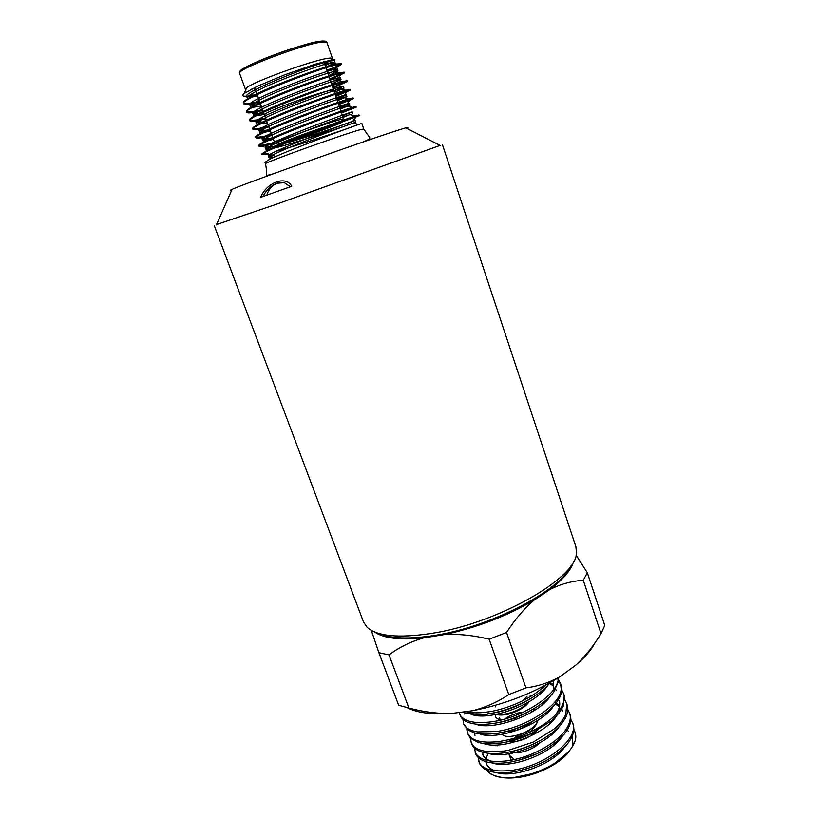 <?xml version="1.0" encoding="UTF-8"?>
<svg xmlns="http://www.w3.org/2000/svg" width="819" height="819" viewBox="0 0 819 819"><rect width="100%" height="100%" fill="white"/><g stroke="black" fill="none" stroke-linecap="round" stroke-linejoin="round"><path stroke-width="1.23" d="M260.606 197.369C266.656 182.33 286.128 175.164 291.738 186.302L260.606 197.369M231.777 190.1C229.576 190.673 229.689 190.438 232.094 189.384C243.161 184.04 374.406 137.346 401.218 129.238L405.794 127.866C408.333 127.18 408.568 127.293 406.5 128.225M440.038 145.424L274.283 205.006L216.523 224.57M509.623 755.937L511.097 760.196M495.546 705.282L495.597 706.858M503.685 714.885L508.046 714.434M500.102 720.229L498.587 719.799L501.781 719.819M522.522 712.243L516.574 713.226M516.912 717.577L512.96 718.98M512.592 753.132L511.547 751.494M511.773 751.453L514.025 752.815L511.056 752.917L512.192 753.214M531.623 712.182L531.633 710.063M518.57 729.821L527.846 725.03M529.944 732.166L535.718 725.378M515.898 736.537L529.545 730.732M486.322 769.932L490.253 773.74C497.942 777.538 506.234 778.715 515.12 777.292L531.347 773.853C540.714 770.802 548.669 767.147 555.221 762.888L568.376 751.944C571.099 749.006 573.208 745.648 574.713 741.881C576.422 738.093 576.136 733.916 573.843 729.371M567.096 730.282L568.642 731.357M572.327 735.933L572.399 745.208L574.713 741.881M569.983 750.04C562.141 762.847 537.192 775.747 516.052 777.681C505.231 778.695 496.918 777.466 491.113 773.986L490.253 773.74M573.218 724.856C574.999 730.743 572.85 737.356 566.779 744.676C553.183 759.029 534.899 768.181 511.916 772.143C504.105 773.197 497.409 773.085 491.809 771.795C485.247 770.198 481.142 767.342 479.504 763.236L478.163 757.473M570.843 719.481L572.696 723.126C579.729 738.175 545.782 766.123 511.271 770.433C492.7 772.235 481.889 769.287 478.828 761.568M569.799 713.677L570.239 715.12C571.949 720.751 569.952 727.088 564.271 734.141C550.644 748.832 531.971 758.271 508.271 762.479C500.03 763.615 493.038 763.482 487.285 762.069C481.122 760.472 477.262 757.718 475.706 753.808L474.385 748.023M567.833 709.735L569.758 713.523C570.966 717.557 570.198 722.061 567.454 727.037C559.602 741.932 531.357 757.657 507.626 760.759C490.049 762.96 479.176 760.083 475.03 752.139M564.803 699.938L566.717 703.613L565.816 714.301C563.738 719.164 559.838 724.068 554.115 729.002L533.312 742.065L508.753 750.214L503.972 751.043L486.957 751.525C480.753 750.716 476.238 748.894 473.433 746.068L471.212 742.669L470.597 738.533M566.717 703.613L567.291 705.487C568.488 709.489 567.7 713.973 564.926 718.939L561.701 723.607C551.218 737.069 525.849 749.856 504.617 752.774C495.976 753.992 488.718 753.838 482.841 752.323C477.016 750.726 473.372 748.075 471.887 744.348L471.212 742.669M549.682 683.097L553.009 684.141M561.773 690.13L563.707 693.806C565.079 698.218 563.974 703.204 560.38 708.763C551.361 723.167 523.525 738.042 500.296 741.287C487.1 743.099 477.487 742.034 471.457 738.073L467.383 733.169L466.789 729.002M467.383 733.169L470.27 738.216L478.347 742.526L483.845 743.57L500.941 743.017L505.763 742.168L530.487 733.947L551.474 720.853L559.09 713.062L563.298 706.173L564.24 695.546L563.707 693.806M463.534 723.638L468.284 730.169L473.843 732.688C479.944 734.448 487.745 734.633 497.256 733.23C519.553 730.016 546.314 716.297 556.47 702.477L557.821 700.593C561.455 695.044 562.592 690.079 561.23 685.708L560.698 683.957L561.189 689.025C560.739 704.964 526.228 727.436 496.601 731.49L477.549 731.93C469.922 730.671 465.253 727.907 463.534 723.638L462.97 719.43M560.974 684.991L558.63 681.254M557.094 678.521L558.087 679.504M558.732 680.272L560.687 683.957M558.21 677.825C559.346 693.632 523.679 717.342 492.895 721.641C474.539 724.139 463.462 721.621 459.674 714.066L460.36 715.765C461.599 718.928 464.598 721.273 469.359 722.808L474.396 723.924C479.842 724.702 486.23 724.518 493.55 723.392C516.379 720.014 543.857 705.824 553.818 691.86L558.681 680.865L558.609 677.569M462.643 712.018L464.885 712.899C477.856 714.844 486.169 715.048 489.834 713.513C513.083 709.93 539.864 695.935 549.989 682.708M545.659 685.083C528.327 701.699 501.893 709.93 489.168 711.752C479.658 713.247 471.846 713.206 465.724 711.619M495.986 735.104L499.682 732.841M477.927 714.588L476.955 715.437M464.639 714.045L465.212 713.001M459.674 714.066L459.224 712.469M547.952 685.083C536.773 704.494 488.083 721.805 470.956 714.219M553.224 680.845L553.634 689.567M550.798 695.474C539.455 714.639 492.444 731.357 475.204 724.037M553.613 705.845C542.117 724.733 496.785 740.857 479.463 733.814M475.358 715.335L475.993 714.577M556.449 716.144C544.84 734.766 501.074 750.327 483.701 743.56M544.881 701.023L546.099 701.197M555.282 703.961L559.418 706.766M561.629 709.408L562.52 711.148M559.264 726.402C547.542 744.758 505.292 759.776 487.889 753.255M562.049 736.639C550.235 754.708 509.479 769.174 492.086 762.919M483.015 755.313L482.719 752.292M564.793 746.877C552.907 764.598 513.677 778.521 496.314 772.552M498.423 744.911L497.072 745.945M531.951 697.798C517.762 706.746 502.979 712.1 487.581 713.851M533.63 708.834C520.649 716.758 507.145 721.631 493.12 723.453M549.139 683.046L553.49 686.127M555.64 689.137L556.203 690.519M535.083 719.921C523.423 726.75 511.332 731.101 498.812 732.974M559.223 700.337C560.513 704.473 559.418 709.131 555.937 714.332M536.384 730.988C526.126 736.721 515.54 740.53 504.617 742.393M474.989 735.462L474.457 732.862M555.487 702.63L559.602 705.753M561.834 709.059L562.244 710.145M537.305 742.157C528.685 746.703 519.819 749.866 510.718 751.658M537.581 753.5L517.588 760.646M491.369 761.22C486.742 759.766 483.824 757.493 482.586 754.391M536.128 765.427L526.156 768.99M495.597 770.863C490.724 769.389 487.653 767.034 486.373 763.789L485.851 761.68M485.984 758.64L488.134 753.285M509.817 751.852C515.98 755.036 532.452 750.48 539.721 742.884M508.435 741.666C518.949 742.331 528.48 738.656 537.049 730.63M502.16 734.274C507.237 741.062 536.128 730.937 537.807 720.341M523.075 712.274C516.246 713.134 510.278 715.253 505.169 718.632M534.971 710.114L534.316 709.428M533.22 711.22L534.101 708.558M495.403 714.557L495.475 716.605C496.181 718.437 498.31 719.502 501.863 719.799M497.993 714.035C505.732 715.755 521.857 709.93 527.712 702.548M513.134 758.394L509.346 755.343L508.916 753.808M536.23 724.702L538.206 720.075M506.398 731.551C515.735 731.521 524.334 728.204 532.186 721.59M533.968 710.749L534.397 708.384M496.683 714.311C503.941 717.352 523.495 710.503 528.839 702.078M530.456 696.559L530.026 695.126M522.911 700.685L526.975 696.396M594.952 642.884C591.318 649.958 585.012 657.309 576.033 664.936L559.981 676.699C533.875 693.069 504.729 704.412 472.543 710.728L451.095 713.523C431.869 714.762 417.209 712.806 407.125 707.667M601.013 633.578L583.282 580.302L587.325 572.747L604.791 625.44L601.013 633.578C593.775 645.659 585.452 656.121 576.033 664.936M398.658 705.251L378.9 652.692L389.025 654.883L408.906 708.036L398.658 705.251M508.763 694.573L489.148 639.189L506.531 632.493L525.941 687.888L508.763 694.573C497.635 702.037 485.565 707.421 472.543 710.728M573.597 561.445C571.304 569.748 563.554 579.002 550.348 589.24L533.783 600.358C506.971 616.021 477.354 627.395 444.932 634.479L423.403 637.95C399.856 640.284 383.579 638.277 374.549 631.93M559.981 676.699C549.334 682.606 537.981 686.332 525.941 687.888M489.148 639.189C473.802 635.421 459.06 633.855 444.932 634.479M533.783 600.358C523.904 608.886 514.823 619.594 506.531 632.493M451.095 713.523C437.223 713.718 423.167 711.895 408.906 708.036M378.9 652.692L371.314 630.354M423.403 637.95C410.688 641.666 399.222 647.307 389.025 654.883M583.282 580.302C572.061 580.988 561.087 583.967 550.348 589.24M576.085 555.149L587.325 572.747M278.378 144.543L279.555 144.523C277.272 145.055 277.129 144.83 279.105 143.857C283.958 141.441 303.614 134.07 320.403 128.368C338.482 122.338 345.127 120.567 340.346 123.034C333.538 126.3 305.589 136.497 289.465 141.605M284.664 142.649L279.555 144.523M325.286 128.225L333.435 125.327L325.112 127.754M303.327 136.343L307.688 134.961L303.327 136.343M294.533 138.544L286.292 141.462L294.543 138.544L294.246 137.725M317.27 129.791L312.5 131.613M571.252 565.243C561.189 590.141 490.724 627.129 433.763 635.554C408.701 639.363 390.366 638.646 378.757 633.415M214.209 225.553L363.534 622.02L367.229 627.405C377.231 636.24 398.362 638.288 430.61 633.548C496.713 623.832 576.412 578.316 576.433 553.316L575.921 546.816L442.455 144.728M332.319 59.019L332.473 58.466L330.395 58.026L328.153 58.272C313.175 60.043 254.125 81.378 246.734 87.653L245.403 89.302L245.864 89.629M254.822 94.799L248.648 95.956C242.895 96.693 241.4 95.864 244.175 93.479L256.951 86.435L284.756 74.805L315.172 64.179L333.272 59.511C335.032 59.214 335.432 59.572 334.469 60.565L335.063 62.285L330.323 62.848C316.584 65.94 267.977 84.06 252.856 93.223C248.863 95.557 247.021 97.174 247.307 98.085L247.901 98.587M341.462 122.236L359.183 115.704L358.917 114.926L354.658 116.226C340.356 120.874 281.367 142.915 266.39 150.809L261.875 153.921L262.162 154.699L268.437 154.085L273.843 155.395L274.416 157.084M262.418 154.167L268.161 153.327M359.183 115.704L354.934 117.015C336.527 122.922 257.678 153.071 262.162 154.699M363.749 128.972L361.834 123.403L357.637 124.846C343.356 129.781 283.855 152.027 269.226 159.521L264.936 162.346L265.458 163.78C261.63 163.667 340.806 135.115 359.398 129.934L363.749 128.972L369.871 137.868L369.379 139.087L363.165 141.953M327.16 71.345L337.305 66.984L341.472 64.302L341.195 63.513L335.892 64.138C320.516 67.578 265.96 87.807 249.324 97.748C245.014 100.235 243.008 101.945 243.315 102.897L243.601 103.675C244.021 104.525 246.253 104.648 250.297 104.054L259.869 102.16M243.601 103.235C244.471 103.767 246.611 103.778 250.02 103.286L259.592 101.402M341.472 64.302L336.885 64.783C317.598 68.653 238.288 99.877 243.601 103.675M330.067 79.709L344.441 72.932L344.175 72.144L339.22 72.85C324.252 76.372 268.612 97.021 252.17 106.685C248.075 109.009 246.161 110.606 246.427 111.456L246.714 112.244C247.113 113.032 249.314 113.094 253.337 112.449L262.868 110.473M246.744 111.793L253.061 111.681L262.592 109.715M344.441 72.932L339.916 73.546C320.782 77.774 241.544 108.814 246.714 112.244M332.964 88.053L347.41 81.542L347.133 80.753L342.526 81.531C327.979 85.145 271.263 106.204 255.016 115.592C251.126 117.762 249.293 119.226 249.539 120.004L249.826 120.782C250.184 121.499 252.334 121.519 256.265 120.843L265.888 118.755M249.877 120.332L256.101 120.055L265.602 117.997M347.41 81.542L342.936 82.299C323.955 86.855 244.789 117.721 249.826 120.782M335.821 96.386L350.368 90.121L350.092 89.332L345.679 90.213C331.337 94.021 273.833 115.407 257.862 124.457C254.166 126.474 252.426 127.825 252.641 128.522L252.917 129.3C253.245 129.934 255.272 129.924 258.999 129.248L268.908 127.017M252.999 128.829L259.132 128.409L268.632 126.259M350.368 90.121L345.956 91.011C327.109 95.915 248.034 126.597 252.917 129.3M338.656 104.689L353.317 98.669L353.04 97.891L348.679 98.915C334.357 102.989 276.351 124.601 260.708 133.282C257.197 135.145 255.538 136.394 255.723 137.008L256.009 137.787C256.296 138.36 258.21 138.309 261.732 137.633L271.928 135.248M256.132 137.305L262.141 136.742L271.652 134.49M353.317 98.669L348.955 99.713C330.262 104.945 251.259 135.442 256.009 137.787M341.492 112.981L356.255 107.197L355.978 106.419L351.679 107.586C337.367 111.947 278.859 133.773 263.544 142.066C260.227 143.796 258.64 144.932 258.804 145.485L259.091 146.253C259.347 146.755 261.138 146.673 264.476 145.997L274.938 143.448M259.275 145.751L274.662 142.701M356.255 107.197L351.945 108.374C333.405 113.943 254.474 144.267 259.091 146.253M340.745 64.128L333.548 67.803L326.74 70.137M326.996 70.874L333.548 67.803M329.801 78.941L343.509 72.83M332.698 87.285L346.15 81.552M335.565 95.618L348.515 90.346M338.401 103.931L350.235 99.334M341.236 112.223L349.559 109.152M275.983 151.341C294.553 146.335 327.774 135.34 346.693 128.788M269.441 156.859L268.437 154.085M251.269 89.23L254.924 88.462M324.539 63.81L329.576 61.128M334.459 60.555L330.262 60.964C312.756 64.445 241.881 92.588 246.683 96.366L250.46 97.103M252.641 96.888L257.668 96.048M328.05 73.915L337.448 69.195C339.271 65.172 244.809 100.44 249.795 104.955L254.361 105.487M256.879 105.139L260.688 104.433M330.968 82.32L340.428 77.805C342.383 74.201 248.075 109.408 252.907 113.503C253.235 114.189 255.078 114.281 258.446 113.769M261.384 113.257L263.708 112.787M333.886 90.704L343.396 86.394C345.495 83.2 251.32 118.345 255.999 122.041C256.327 122.686 258.261 122.707 261.804 122.103L262.786 121.929M336.742 99.089L346.355 94.963C348.587 92.178 254.566 127.262 259.08 130.549C259.377 131.122 261.2 131.112 264.557 130.508L267.475 129.934M339.598 107.432L349.303 103.501C351.668 101.126 257.79 136.149 262.162 139.025C262.418 139.537 264.148 139.496 267.322 138.892L272.635 137.725M342.444 115.766L352.242 112.008C354.75 110.043 261.015 145.014 265.223 147.481L270.086 147.266L278.501 145.25M284.746 143.54C307.534 137.08 343.519 124.816 352.559 121.488L355.18 120.506C357.811 118.929 264.22 153.849 268.284 155.917L273.843 155.395M328.634 75.594L338.042 70.915L333.63 71.56C320.249 74.724 270.679 93.212 255.723 102.14C251.924 104.32 250.153 105.835 250.419 106.665L251.279 107.197M252.754 107.32L261.292 106.101M331.552 83.999L341.021 79.525L336.906 80.231C323.904 83.487 273.372 102.344 258.579 111.026C254.975 113.063 253.286 114.465 253.521 115.213L254.729 115.755M256.48 115.745L264.312 114.455M334.459 92.383L343.99 88.114L340.182 88.872C327.58 92.209 276.054 111.445 261.445 119.871C258.016 121.775 256.408 123.065 256.613 123.741L258.272 124.232M260.36 124.078L267.352 122.778M337.315 100.757L346.939 96.673L343.427 97.481C331.234 100.901 278.726 120.526 264.302 128.675C261.046 130.446 259.51 131.634 259.695 132.238L261.947 132.627M264.465 132.299L270.393 131.071M340.172 109.101L349.897 105.201L346.652 106.071C334.889 109.572 281.388 129.586 267.168 137.449C264.076 139.087 262.612 140.182 262.776 140.714L265.817 140.909M268.908 140.366L273.423 139.343M343.018 117.424L349.856 114.619C338.534 118.223 284.029 138.626 270.024 146.181L265.837 149.171L269.973 149.068M273.802 148.229C296.355 142.997 357.197 121.949 355.763 122.195L353.04 123.137C342.158 126.843 286.67 147.635 272.87 154.873L268.898 157.596L274.437 157.053M325.082 65.366L330.733 62.756M330.661 63.022L325.123 65.479M333.824 63.37L326.863 66.677M290.376 186.783L284.388 182.709L276.904 183.251C271.069 185.708 266.359 190.151 262.776 196.591M266.83 195.147C268.683 189.189 272.287 185.135 277.661 182.995M334.879 93.612L333.712 90.223L330.303 90.428C318.571 92.578 272.666 109.04 265.796 113.544L264.414 114.762L263.513 112.244M294.287 137.838L299.048 136.241M307.145 133.436L312.346 131.593M341.165 112.029L343.57 119.062C345.352 116.8 285.34 137.633 276.361 142.414L274.908 143.376L273.106 138.452M281.797 143.683L281.47 142.772M322.502 41.974C304.719 43.489 235.104 69.912 239.609 73.321C238.974 72.369 240.356 70.741 243.755 68.417C252.887 63.472 262.07 59.337 271.294 55.989C289.967 48.71 306.756 43.735 321.652 41.083C324.744 40.796 326.505 41.226 326.914 42.404L322.502 41.974M240.54 71.796C233.579 69.236 302.999 42.629 320.905 41.114M321.488 41.042L324.314 41.032M330.262 60.964L331.071 59.848M336.609 63.974L330.876 62.725M232.094 189.384L216.359 224.959M333.712 90.223L332.104 85.596M331.828 84.787L329.033 76.74M328.747 75.932L325.952 67.864M325.665 67.056L323.781 61.62M499.518 717.823L500.01 719.195M573.228 724.856L572.696 723.126M495.475 716.605L495.72 717.29M340.888 111.22L338.165 103.235M337.889 102.426L335.155 94.42M272.809 137.653L269.912 129.74M269.615 128.941L266.707 121.007M266.41 120.209L264.414 114.762M274.908 143.376L278.388 144.543M290.161 141.329C307.023 135.893 334.316 126.146 341.267 122.359L342.792 121.273M343.57 119.062L343.581 120.096M286.077 140.878L286.292 141.462M298.955 135.964L299.242 136.773M307.002 133.047L307.217 133.651M333.231 124.754L333.435 125.327M246.734 87.653L244.175 93.479M245.403 89.302L239.609 73.321M265.458 163.78C266.431 168.1 266.718 171.683 266.308 174.549C265.766 175.716 268.356 175.368 274.089 173.505M263.216 111.435L260.329 103.44M260.043 102.631L257.146 94.605M256.849 93.786L254.596 87.551M332.473 58.466L326.914 42.404M405.794 127.866L440.417 145.608M249.498 95.823L251.822 96.355M337.305 66.984L333.824 71.417M250.829 103.972L255.293 104.996M340.479 75.348L336.988 79.801M253.542 112.418L258.763 113.606M341.288 86.681L340.12 88.165M256.265 120.843L261.804 122.103M346.785 92.035L343.253 96.519M258.999 129.248L264.557 130.508M349.918 100.358L346.365 104.863M261.732 137.633L267.322 138.892M264.476 145.997L270.086 147.266M356.142 116.953L352.559 121.488M267.209 154.351L272.85 155.61M246.683 96.366L247.307 98.085M337.448 69.195L338.042 70.915M249.795 104.955L250.419 106.665M340.428 77.805L341.021 79.525M252.907 113.503L253.521 115.213M343.396 86.394L343.99 88.114M255.999 122.041L256.613 123.741M346.355 94.963L346.939 96.673M259.08 130.549L259.695 132.238M349.303 103.501L349.897 105.201M262.162 139.025L262.776 140.714M352.242 112.008L352.835 113.718M265.223 147.481L265.837 149.171M355.18 120.506L355.763 122.195M268.284 155.917L268.898 157.596M330.323 62.848L335.892 64.138M252.856 93.223L249.324 97.748M333.63 71.56L339.22 72.85M255.723 102.14L252.17 106.685M336.906 80.231L342.526 81.531M258.579 111.026L255.016 115.592M340.182 88.872L345.823 90.172M261.445 119.871L257.862 124.457M343.427 97.481L349.089 98.792M264.302 128.675L260.708 133.282M346.652 106.071L352.344 107.371M267.168 137.449L263.544 142.066M349.856 114.619L355.569 115.929M270.024 146.181L266.39 150.809M353.04 123.137L358.773 124.447M272.87 154.873L269.226 159.521M330.395 58.026L333.272 59.511"/></g></svg>

